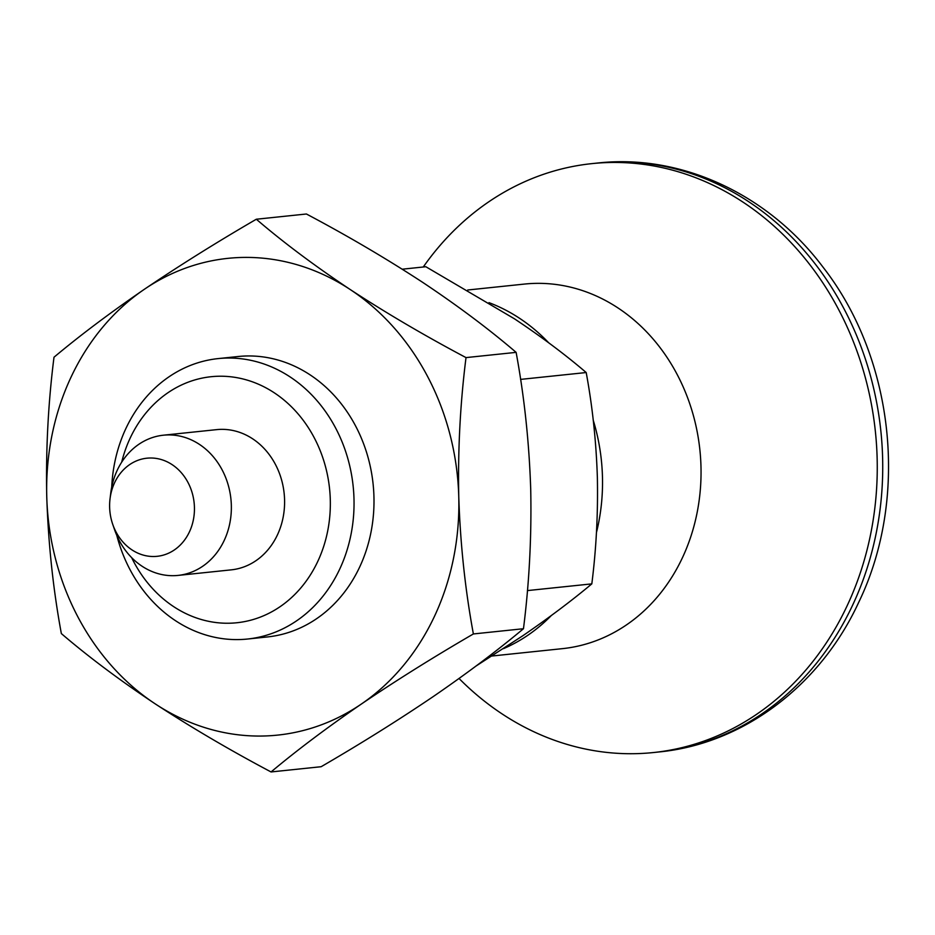 <?xml version="1.0" encoding="UTF-8"?>
<svg xmlns="http://www.w3.org/2000/svg" width="935" height="935" viewBox="0 0 935 935"><rect width="100%" height="100%" fill="white"/><g stroke="black" fill="none" stroke-linecap="round" stroke-linejoin="round"><path stroke-width="1.4" d="M271.045 771.948C297.073 750.15 327.156 727.535 361.284 704.09A239.664 205.712 -96 0 0 458.769 496.917A239.664 205.712 -96 0 0 350.251 289.558C314.604 265.797 283.293 242.352 256.33 219.234L306.423 213.998C347.317 235.667 385.91 258.34 422.199 282.043C457.437 305.5 488.748 328.945 516.12 352.366C524.313 396.744 529.187 442.43 530.718 489.402C531.676 536.538 529.268 582.984 523.471 628.717C497.443 650.515 467.36 673.13 433.232 696.575C398.45 720.125 361.085 743.512 321.137 766.712L271.045 771.948C229.648 749.987 191.056 727.313 155.268 703.903C119.622 680.142 88.322 656.697 61.348 633.579C53.166 589.307 48.293 543.632 46.75 496.543A239.664 205.712 -96 0 0 155.268 703.903A239.664 205.712 -96 0 0 361.284 704.09C396.078 680.528 433.431 657.153 473.379 633.953L523.471 628.717M473.379 633.953C465.174 589.564 460.312 543.889 458.769 496.917C457.811 449.77 460.23 403.336 466.016 357.602C424.63 335.642 386.038 312.968 350.251 289.558A239.664 205.712 -96 0 0 144.235 289.371C110.038 312.863 79.954 335.49 53.996 357.228C48.199 403.078 45.78 449.513 46.75 496.543A239.664 205.712 -96 0 1 144.235 289.371C178.936 265.879 216.301 242.492 256.33 219.234M596.448 532.564A183.272 157.314 -96 0 0 593.258 420.294M548.623 342.724A183.272 157.314 -96 0 0 488.982 302.648M503.474 648.645A183.272 157.314 -96 0 0 551.206 615.639M520.573 379.4L586.198 372.539C565.266 354.622 541.318 336.705 514.379 318.765L425.846 266.732L402.26 269.198M586.198 372.539C592.463 406.48 596.191 441.402 597.36 477.329C598.096 513.385 596.25 548.892 591.82 583.872C571.916 600.539 548.915 617.825 522.817 635.753L476.242 665.895M116.793 535.404A140.986 121.012 -96 0 0 247.459 639.037L267.41 636.945A140.986 121.012 -96 0 0 359.578 567.218A140.986 121.012 -96 0 0 352.857 421.007A140.986 121.012 -96 0 0 238.109 356.516L218.159 358.596A140.986 121.012 -96 0 0 111.732 486.995M247.459 639.037A140.986 121.012 -96 0 0 339.627 569.298A140.986 121.012 -96 0 0 332.895 423.087A140.986 121.012 -96 0 0 218.159 358.596M527.422 590.593L591.82 583.872M459.062 678.494A296.068 254.121 -96 0 0 653.413 752.546A296.068 254.121 -96 0 0 846.981 606.102A296.068 254.121 -96 0 0 832.851 299.071A296.068 254.121 -96 0 0 591.89 163.625A296.068 254.121 -96 0 0 423.263 267.001M492.02 656.008L562.473 648.645A183.272 157.314 -96 0 0 682.305 557.996A183.272 157.314 -96 0 0 673.551 367.923A183.272 157.314 -96 0 0 524.395 284.076L467.722 290.002M112.691 524.231L114.526 529.561A70.487 60.506 -96 0 0 178.059 575.411A70.487 60.506 -96 0 0 224.155 540.547A70.487 60.506 -96 0 0 220.789 467.442A70.487 60.506 -96 0 0 163.415 435.196A70.487 60.506 -96 0 0 110.727 493.189L110.038 498.776A49.333 42.344 -96 0 0 112.691 524.231A49.333 42.344 -96 0 0 149.717 556.325A49.333 42.344 -96 0 0 189.408 531.922A49.333 42.344 -96 0 0 165.261 460.967A49.333 42.344 -96 0 0 110.038 498.776M178.059 575.411L231.307 569.847A70.487 60.506 -96 0 0 277.391 534.984A70.487 60.506 -96 0 0 274.025 461.878A70.487 60.506 -96 0 0 216.663 429.632L163.415 435.196M131.66 557.646A123.689 106.158 -96 0 0 225.417 623.224A123.689 106.158 -96 0 0 317.701 561.573A123.689 106.158 -96 0 0 263.939 386.798A123.689 106.158 -96 0 0 121.69 462.159M466.016 357.602L516.12 352.366M852.451 605.529A296.068 254.121 -96 0 0 838.321 298.499A296.068 254.121 -96 0 0 597.36 163.052L597.36 163.052C681.498 153.574 768.57 194.597 823.092 267.246C894.421 358.608 909.217 498.051 858.681 602.397C820.486 685.262 743.512 743.839 658.883 751.974A296.068 254.121 -96 0 0 658.894 751.974A296.068 254.121 -96 0 0 852.451 605.529M653.413 752.546L658.894 751.974M591.89 163.625L597.36 163.052"/></g></svg>
